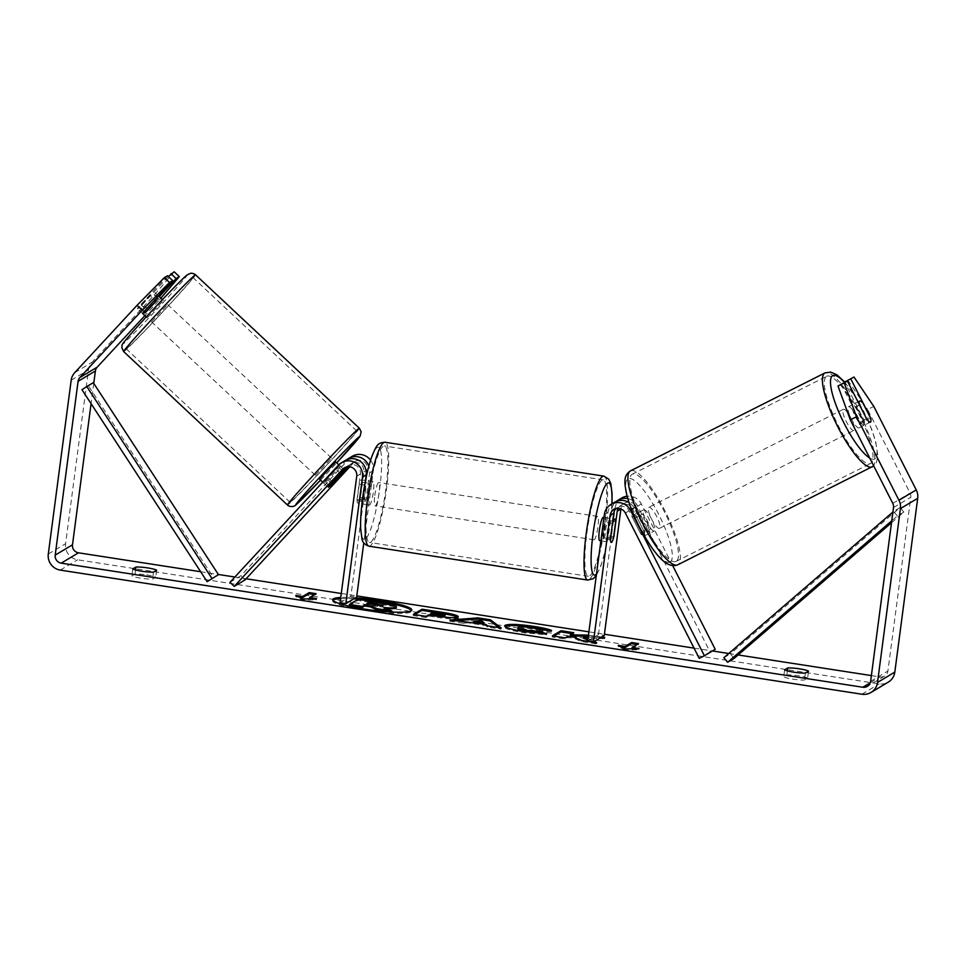 <?xml version="1.0" encoding="UTF-8"?>
<svg xmlns="http://www.w3.org/2000/svg" width="966" height="966" viewBox="0 0 966 966"><rect width="100%" height="100%" fill="white"/><g stroke="black" fill="none" stroke-linecap="round" stroke-linejoin="round"><path stroke-width="0.72" stroke-dasharray="4.83 3.62" d="M618.095 508.442A8.271 8.078 59.1 0 1 632.513 508.768L643.73 530.841A11.821 2.512 -116.8 0 1 644.141 536.094A11.821 2.512 -116.8 0 1 644.117 536.106A11.821 2.512 -116.8 0 1 640.277 532.906L629.059 510.833A8.271 8.078 -120.9 0 0 615.91 508.72M643.73 530.841L648.886 528.245A11.821 2.512 -116.8 0 1 649.297 533.486A11.821 2.512 -116.8 0 1 649.273 533.51A11.821 2.512 -116.8 0 1 645.433 530.31L634.215 508.237A14.176 13.85 -120.9 0 0 629.011 502.537M627.779 498.589A14.176 13.85 59.1 0 1 637.669 506.172L648.886 528.245M672.71 565.678L641.339 503.974A14.176 13.85 -120.9 0 0 627.103 496.21M621.693 498.033A14.176 13.85 -120.9 0 0 615.149 508.068L598.485 634.626L604.245 635.519M614.569 502.296A14.176 13.85 -120.9 0 0 608.012 512.33L604.656 537.881A11.821 1.956 98.8 0 0 605.489 541.552A11.821 1.956 98.8 0 0 608.109 535.816L611.478 510.265A14.176 13.85 59.1 0 1 616.368 501.39M699.251 658.353L710.046 651.905L636.183 506.57A8.271 8.078 -120.9 0 0 620.909 508.961L620.909 508.961M587.678 641.086L598.485 634.626M710.046 651.905L715.202 649.297M610.415 538.762L604.656 537.881M613.676 536.673L608.109 535.816M640.277 532.906L645.433 530.31M859.136 427.829A11.821 2.874 -116.7 0 1 859.088 427.853A11.821 2.874 -116.7 0 1 851.251 418.664A11.821 2.874 -116.7 0 1 848.426 406.758A11.821 2.874 -116.7 0 1 848.462 406.746A11.821 2.874 -116.7 0 1 856.311 415.923A11.821 2.874 -116.7 0 1 859.136 427.829M870.607 418.133L863.435 421.731A11.821 2.874 -116.7 0 0 855.791 406.698L862.952 403.088M870.306 417.554A11.821 2.512 -116.8 0 1 870.921 420.995A11.821 2.874 -116.7 0 1 870.39 422.154A11.821 2.874 -116.7 0 1 870.354 422.178A11.821 2.874 -116.7 0 1 867.118 420.162L859.474 405.116A11.821 2.874 -116.7 0 1 859.366 404.609M859.474 405.116L852.314 408.727A11.821 2.874 -116.7 0 0 859.957 423.772L867.118 420.162M654.38 530.938A11.821 2.874 -116.7 0 1 654.344 530.962A11.821 2.874 -116.7 0 1 646.508 521.773A11.821 2.874 -116.7 0 1 643.682 509.867A11.821 2.874 -116.7 0 1 643.718 509.843A11.821 2.874 -116.7 0 1 651.555 519.032A11.821 2.874 -116.7 0 1 654.38 530.938M633.442 515.023A11.821 2.874 -116.7 0 1 633.479 514.999A11.821 2.874 -116.7 0 1 636.715 517.015L642.849 513.924A11.821 2.874 -116.7 0 1 650.504 528.97L644.358 532.061A11.821 2.874 -116.7 0 1 644.141 536.094A11.821 2.874 -116.7 0 1 644.105 536.106A11.821 2.874 -116.7 0 1 640.881 534.101L647.015 531.01A11.821 2.874 -116.7 0 1 639.371 515.965L633.225 519.056A11.821 2.874 -116.7 0 1 633.442 515.023L643.718 509.843M644.358 532.061L636.715 517.015M633.225 519.056L640.881 534.101M859.957 423.772L852.314 408.727M855.791 406.698L863.435 421.731M642.849 513.924L650.504 528.97M647.015 531.01L639.371 515.965M648.79 507.295A11.821 2.874 -116.7 0 1 648.838 507.271A11.821 2.874 -116.7 0 1 656.675 516.448A11.821 2.874 -116.7 0 1 659.5 528.354A11.821 2.874 -116.7 0 1 659.464 528.378A11.821 2.874 -116.7 0 1 651.627 519.201A11.821 2.874 -116.7 0 1 648.79 507.295M843.306 409.343A11.821 2.874 -116.7 0 1 843.342 409.318A11.821 2.874 -116.7 0 1 851.191 418.495A11.821 2.874 -116.7 0 1 854.016 430.401A11.821 2.874 -116.7 0 1 853.98 430.425A11.821 2.874 -116.7 0 1 846.131 421.248A11.821 2.874 -116.7 0 1 843.306 409.343L648.838 507.271M826.546 376.366A48.807 11.882 -116.7 0 1 826.703 376.281A48.807 11.882 -116.7 0 1 859.1 414.197A48.807 11.882 -116.7 0 1 870.777 463.378A48.807 11.882 -116.7 0 1 870.607 463.463A48.807 11.882 -116.7 0 1 838.222 425.547A48.807 11.882 -116.7 0 1 826.546 376.366M676.26 561.331A48.807 11.882 -116.7 0 1 676.103 561.415A48.807 11.882 -116.7 0 1 643.706 523.5A48.807 11.882 -116.7 0 1 632.042 474.318A48.807 11.882 -116.7 0 1 632.199 474.234A48.807 11.882 -116.7 0 1 664.584 512.149A48.807 11.882 -116.7 0 1 676.26 561.331M353.87 598.823A39.86 5.349 7.5 0 0 340.6 598.642M332.92 600.212A39.86 5.349 7.5 0 0 332.606 600.767A39.86 5.349 7.5 0 0 364.834 610.319A39.86 5.349 7.5 0 0 411.649 611.164A39.86 5.349 7.5 0 0 411.48 610.56M355.645 597.773A39.86 5.349 7.5 0 0 340.757 597.483M200.674 571.727L218.364 574.468M234.859 577.028L246.125 578.767M341.276 593.498L356.792 595.901M588.898 631.836L604.414 634.239M694.047 648.126L712.425 650.963M728.775 653.499L738.121 654.948M871.38 675.584L880.086 676.925A7.088 6.931 -120.9 0 0 887.911 671.032L910.793 497.236A7.088 6.931 -120.9 0 0 910.069 493.046L867.613 409.524L873.795 406.408M588.197 637.125L601.069 637.415M594.078 641.593L587.968 638.924M601.721 637.029L588.463 635.133M807.612 678.12A11.821 1.582 7.5 0 0 798.471 675.789A11.821 1.582 7.5 0 0 786.879 674.908L783.704 676.816A11.821 1.582 7.5 0 0 792.845 679.146A11.821 1.582 7.5 0 0 804.437 680.016L807.612 678.12L808.53 671.153M146.603 574.855A11.821 1.582 -172.5 0 1 155.743 577.185L152.568 579.093A11.821 1.582 -172.5 0 1 140.988 578.211A11.821 1.582 -172.5 0 1 131.835 575.881L135.023 573.985A11.821 1.582 -172.5 0 1 146.603 574.855M156.661 570.23L155.743 577.185M174.17 271.784L154.331 295.004L92.024 362.31A14.176 13.85 -120.9 0 0 88.474 369.918L65.591 543.713A14.176 13.85 -120.9 0 0 77.582 559.785L879.169 683.892A14.176 13.85 -120.9 0 0 888.273 682.129M93.75 383.381L91.082 403.679M841.181 384.118L860.452 422.045A11.821 2.512 63.2 0 0 864.292 425.233A11.821 2.512 63.2 0 0 863.906 419.969L844.767 382.307M847.81 380.157L867.613 409.524M142.763 313.624A11.821 0.688 133.5 0 0 142.968 313.527A11.821 0.688 133.5 0 0 147.834 309.108L159.293 296.731M154.331 295.004L159.475 299.883L144.9 315.616M159.475 299.883L160.887 298.216M168.362 276.517L142.702 304.23A11.821 0.688 -46.5 0 1 137.836 308.661A11.821 0.688 -46.5 0 1 137.558 308.746A11.821 0.688 -46.5 0 1 139.249 306.294L167.529 275.745M144.381 311.173L139.249 306.294M147.834 309.108L142.702 304.23M132.753 568.914L131.835 575.881M153.485 572.126L152.568 579.093M135.542 569.952L135.023 573.985M863.906 419.969L869.98 416.914M860.452 422.045L866.635 418.918M784.621 669.849L783.704 676.816M805.354 673.06L804.437 680.016M787.411 670.887L786.879 674.908M387.233 608.942L383.756 608.64L391.773 612.009M390.361 611.937L391.749 612.154M349.281 605.573L357.939 600.393L393.874 606.672C396.096 607.385 396.785 608 395.939 608.508M393.874 606.672L394.019 605.513M357.939 600.393L358.096 599.234M383.756 608.64L383.913 607.481M632.585 648.729L638.852 649.707L625.123 650.106L625.268 648.947M625.123 650.106L618.119 646.495L618.276 645.336M618.119 646.495L621.549 647.027M631.945 648.633L638.429 644.757L638.574 643.597M638.429 644.757L637.005 644.539M638.852 649.707L639.009 648.536M314.53 594.609L315.942 594.827L316.099 593.667M309.47 598.703L315.942 594.827M299.062 597.097L295.644 596.565L302.636 600.176L316.377 599.777L316.522 598.606M316.377 599.777L310.11 598.799M302.636 600.176L302.793 599.017M295.644 596.565L295.801 595.406M499.048 627.634L501.028 629.12L487.419 627.019L485.62 625.582L467.773 622.816L467.918 621.657M467.773 622.816L462.992 623.239L463.149 622.068M462.992 623.239L449.818 621.198L449.963 620.027M449.818 621.198L454.938 620.8M501.028 629.12L501.185 627.96M487.419 627.019L487.576 625.859M485.62 625.582L485.777 624.422M483.809 623.915L481.153 621.657L473.545 622.321M481.153 621.657L481.31 620.498M457.618 617.189L457.727 618.216C454.793 619.315 447.149 618.904 434.797 617.008L428.481 616.03L428.638 614.871M428.481 616.03L426.006 617.503L426.163 616.344M426.006 617.503L413.243 615.535L413.4 614.376M413.243 615.535L414.825 614.593M444.867 616.296C445.459 615.825 443.382 615.221 438.636 614.473L432.647 613.543L430.353 614.907M432.647 613.543L432.792 612.384M583.464 638.176L604.631 638.659L604.776 637.5M553.796 636.111L552.214 637.053L564.977 639.021L567.223 637.693L572.862 637.826L581.242 641.545L596.577 643.911L596.722 642.752M596.577 643.911L592.387 642.088M591.421 641.665L587.811 640.084M581.242 641.545L581.387 640.386M572.862 637.826L573.019 636.666M567.223 637.693L567.368 636.534M564.977 639.021L565.134 637.862M552.214 637.053L552.371 635.882M570.121 635.954L573.623 633.865L573.78 632.706M573.623 633.865L572.21 633.636M604.631 638.659L589.489 636.316L589.646 635.157M589.489 636.316L588.318 636.292M541.878 633.563L546.575 634.831L524.212 632.839C509.915 630.484 503.491 628.359 504.928 626.499L504.481 627.031L504.626 625.871M547.191 630.23L551.477 631.655L551.634 630.496M551.477 631.655L540.477 631.003L540.622 629.844M540.477 631.003L531.421 628.842C524.393 627.852 519.974 627.743 518.138 628.504L517.848 628.83M546.575 634.831L546.72 633.672M368.155 603.919L366.585 604.861L375.025 606.165L382.91 606.624L381.027 605.646M366.585 604.861L366.73 603.702M328.464 487.214A11.821 0.688 -46.5 0 1 328.186 487.299A11.821 0.688 -46.5 0 1 329.877 484.847L325.602 480.79L342.073 463.004A14.176 13.85 59.1 0 1 345.067 460.577M346.866 459.671A14.176 13.85 -120.9 0 0 345.526 460.939L329.056 478.725A11.821 0.688 -46.5 0 1 324.19 483.157A11.821 0.688 -46.5 0 1 323.912 483.241A11.821 0.688 -46.5 0 1 325.602 480.79M229.98 582.305L240.788 575.845L349.197 458.741A14.176 13.85 59.1 0 1 352.204 456.314M365.184 482.275L362.793 500.424A11.821 1.956 98.8 0 0 363.639 504.107A11.821 1.956 98.8 0 0 366.259 498.359L369.616 472.821A14.176 13.85 -120.9 0 0 368.867 466.059M370.582 460.202A14.176 13.85 59.1 0 1 373.287 470.623L363.784 542.856M349.764 466.82L353.484 462.799A8.271 8.078 59.1 0 1 367.527 469.73L350.875 596.288L356.635 597.181M346.408 466.989A8.271 8.078 59.1 0 1 360.403 473.992L357.034 499.543A11.821 1.956 98.8 0 0 357.879 503.214A11.821 1.956 98.8 0 0 360.499 497.466L363.856 471.927A8.271 8.078 -120.9 0 0 349.801 464.996L348.207 466.723M340.068 602.748L350.875 596.288M245.062 579.902L240.788 575.845M357.034 499.543L362.793 500.424M360.499 497.466L366.259 498.359M333.101 482.553L329.056 478.725M603.352 517.305A11.821 1.956 -81.2 0 1 603.702 527.69A11.821 1.956 -81.2 0 1 599.729 540.658L605.489 541.552M615.668 521.568L608.749 520.505A11.821 1.956 -81.2 0 1 608.314 528.402A11.821 1.956 -81.2 0 1 606.576 537.084L613.482 538.159M610.452 539.958L603.545 538.895A11.821 1.956 -81.2 0 1 603.991 530.986A11.821 1.956 -81.2 0 1 605.73 522.316L612.444 523.355M369.036 494.616A11.821 1.956 -81.2 0 1 373.009 481.648A11.821 1.956 -81.2 0 1 373.359 492.032A11.821 1.956 -81.2 0 1 369.398 505.001A11.821 1.956 -81.2 0 1 369.036 494.616M362.286 482.348L369.193 483.411A11.821 1.956 -81.2 0 1 368.758 491.32A11.821 1.956 -81.2 0 1 367.02 499.99L360.101 498.927A11.821 1.956 -81.2 0 1 357.879 503.214A11.821 1.956 -81.2 0 1 357.082 500.738L359.267 484.147A11.821 1.956 -81.2 0 1 361.489 479.861A11.821 1.956 -81.2 0 1 362.286 482.348L360.101 498.927M359.267 484.147L366.174 485.222A11.821 1.956 -81.2 0 0 364.436 493.904A11.821 1.956 -81.2 0 0 363.989 501.801L357.082 500.738M363.989 501.801L366.174 485.222M369.193 483.411L367.02 499.99M608.749 520.505L606.576 537.084M603.545 538.895L605.73 522.316M593.619 529.38A11.821 1.956 -81.2 0 1 597.592 516.412A11.821 1.956 -81.2 0 1 597.942 526.808A11.821 1.956 -81.2 0 1 593.981 539.777A11.821 1.956 -81.2 0 1 593.619 529.38M374.796 495.498A11.821 1.956 -81.2 0 1 378.769 482.529A11.821 1.956 -81.2 0 1 379.119 492.926A11.821 1.956 -81.2 0 1 375.146 505.894A11.821 1.956 -81.2 0 1 374.796 495.498M385.881 488.881A48.807 8.078 -81.2 0 1 369.495 542.445A48.807 8.078 -81.2 0 1 368.034 499.543A48.807 8.078 -81.2 0 1 384.432 445.978A48.807 8.078 -81.2 0 1 385.881 488.881M604.704 522.763A48.807 8.078 -81.2 0 1 588.318 576.328A48.807 8.078 -81.2 0 1 586.857 533.425A48.807 8.078 -81.2 0 1 603.255 479.861A48.807 8.078 -81.2 0 1 604.704 522.763M147.412 317.633L163.351 300.523L147.412 317.633M150.068 295.282L137.703 308.891L150.068 295.282L154.898 299.798M143.729 311.97L138.85 307.405M141.495 305.244L147.532 310.895L158.75 298.772L152.725 293.121M335.782 462.026L319.625 479.269M340.37 473.521L335.444 468.896L324.214 481.02L329.201 485.693M332.038 483.7L326.858 478.858L338.088 466.735L343.256 471.577M144.888 313.056L156.106 300.933M158.75 298.772L147.532 310.895M338.088 466.735L326.858 478.858M324.214 481.02L335.444 468.896M315.532 475.103L331.471 457.993L315.532 475.103M151.722 321.666L167.661 304.556L151.722 321.666M192.029 278.123A48.807 1.352 -46.9 0 1 192.946 277.556A48.807 1.352 -46.9 0 1 164.003 310.436A48.807 1.352 -46.9 0 1 127.126 348.231A48.807 1.352 -46.9 0 1 126.22 348.798A48.807 1.352 -46.9 0 1 155.164 315.93A48.807 1.352 -46.9 0 1 192.029 278.123M355.838 431.56A48.807 1.352 -46.9 0 1 356.756 430.993A48.807 1.352 -46.9 0 1 327.812 463.861A48.807 1.352 -46.9 0 1 290.935 501.668A48.807 1.352 -46.9 0 1 290.029 502.235A48.807 1.352 -46.9 0 1 318.973 469.355A48.807 1.352 -46.9 0 1 355.838 431.56M81.965 389.696L88.449 385.832L213.643 577.801M88.449 385.832L93.279 382.669M891.509 522.727L903.862 512.077L897.378 515.953L891.763 520.795M723.824 657.761L730.308 653.885L734.124 658.389M897.378 515.953L893.55 511.449L900.034 507.573L730.308 653.885M893.55 511.449L892.922 512.004M903.862 512.077L900.034 507.573M631.643 509.77L634.215 508.237M637.669 506.172L641.339 503.974M611.478 510.265L615.149 508.068M632.513 508.768L636.183 506.57M604.342 514.528L608.012 512.33M625.376 513.031L629.059 510.833M872.479 466.747A52.587 12.8 63.3 0 0 859.909 413.762A52.587 12.8 63.3 0 0 825.012 372.9M844.538 382.427A46.682 11.363 -116.7 0 1 870.487 426.743A46.682 11.363 -116.7 0 1 874.93 458.898A46.682 11.363 -116.7 0 1 869.738 458.041M630.677 470.768A52.587 12.8 -116.7 0 1 665.574 512.065A52.587 12.8 -116.7 0 1 677.975 564.699M670.175 562.007A46.682 11.363 63.3 0 0 658.848 514.661A46.682 11.363 63.3 0 0 627.888 478.798A46.682 11.363 63.3 0 0 639.214 526.144A46.682 11.363 63.3 0 0 670.175 562.007M870.281 682.781L880.086 676.925M60.29 570.109L77.582 559.785M861.877 694.216L879.169 683.892M892.777 503.383L910.069 493.046M893.502 507.573L910.793 497.236M870.62 681.356L887.911 671.032M74.732 372.647L92.024 362.31M71.182 380.242L88.474 369.918M48.3 554.037L65.591 543.713M379.771 603.774L379.928 602.615M457.727 618.216L457.872 617.057L457.751 618.204M434.797 617.008L434.954 615.849M438.636 614.473L438.781 613.313M524.212 632.839L524.369 631.679M531.421 628.842L531.566 627.683M518.271 627.357L518.114 628.516L518.295 627.345M382.91 606.624L383.055 605.453L382.934 606.6M375.025 606.165L375.17 605.006M345.526 460.939L349.197 458.741M338.39 465.201L342.073 463.004M369.616 472.821L373.287 470.623M349.801 464.996L353.484 462.799M363.856 471.927L367.527 469.73M356.732 476.19L360.403 473.992M368.915 546.176A52.587 8.706 98.8 0 0 386.581 488.47A52.587 8.706 98.8 0 0 385.011 442.247M362.661 498.42A46.682 7.728 -81.2 0 1 377.235 447.463A46.682 7.728 -81.2 0 1 379.735 488.216A46.682 7.728 -81.2 0 1 365.16 539.185A46.682 7.728 -81.2 0 1 362.661 498.42M603.835 476.129A52.587 8.706 -81.2 0 1 605.404 522.352A52.587 8.706 -81.2 0 1 587.739 580.059M596.517 573.961A46.682 7.728 98.8 0 0 610.077 523.886A46.682 7.728 98.8 0 0 611.876 503.902M123.636 351.564A52.587 1.461 133.1 0 0 124.614 350.948A52.587 1.461 133.1 0 0 164.341 310.219A52.587 1.461 133.1 0 0 195.53 274.803M359.34 428.228A52.587 1.461 -46.9 0 1 328.15 463.656A52.587 1.461 -46.9 0 1 288.423 504.385A52.587 1.461 -46.9 0 1 287.445 504.989M186.305 275.612A46.682 1.292 -46.9 0 1 162.735 303.034A46.682 1.292 -46.9 0 1 124.228 342.676M320.543 480.126A46.682 1.292 133.1 0 0 336.699 462.883L320.543 480.138M621.053 505.303L624.724 503.105M613.917 509.565L617.6 507.367M644.117 536.106L649.273 533.51M844.682 382.017L857.253 399.707L864.087 412.132L871.767 429.459L875.667 441.353L877.877 456.049L876.404 462.629L873.747 465.938M848.462 406.746L858.001 401.941M859.088 427.853L870.354 422.178M644.105 536.106L654.344 530.962M659.464 528.378L853.98 430.425M676.103 561.415L870.607 463.463M632.199 474.234L826.703 376.281M332.606 600.767L332.763 599.608M884.639 676.043L867.347 686.379M142.69 313.612L137.558 308.746M870.475 422.118L864.292 425.233M411.649 611.164L411.794 610.005M458.234 616.646L458.077 617.817M383.055 606.467L383.2 605.308M328.186 487.299L323.912 483.241M351.552 463.583L355.222 461.386M348.098 465.648L344.427 467.834M363.639 504.107L369.398 505.001M611.997 503.829L610.174 523.765L605.754 548.676L600.912 565.835L596.312 575.555M603.967 517.402L613.036 518.802M373.009 481.648L365.534 480.488M365.426 480.464L361.489 479.861M597.592 516.412L378.769 482.529M593.981 539.777L375.146 505.894M588.318 576.328L369.495 542.445M603.255 479.861L384.432 445.978M147.194 317.766L146.277 316.908M142.678 313.539L137.703 308.891M163.351 300.523L162.433 299.665M158.472 295.946L153.86 291.635M322.692 482.155L328.247 487.347M343.932 469.669L338.764 464.815M315.314 475.236L151.505 321.811M331.471 457.993L167.661 304.556M356.756 430.993L192.946 277.556M290.029 502.235L126.22 348.798"/><path stroke-width="1.45" d="M593.438 641.979L610.101 515.421A8.271 8.078 -120.9 0 1 625.376 513.031L699.251 658.353L704.407 655.757L630.532 510.434A14.176 13.85 -120.9 0 0 604.342 514.528L587.678 641.086L593.438 641.979L604.245 635.519L620.909 508.985L617.238 511.159A8.271 8.078 59.1 0 1 618.095 508.442M704.407 655.757L715.202 649.297L672.71 565.678M627.103 496.21A14.176 13.85 -120.9 0 0 621.693 498.033L618.023 500.231A14.176 13.85 59.1 0 1 627.779 498.589M616.368 501.39A14.176 13.85 59.1 0 1 618.023 500.231M615.91 508.72A8.271 8.078 -120.9 0 0 613.772 513.224L610.415 538.762A11.821 1.956 98.8 0 0 611.249 542.445A11.821 1.956 98.8 0 0 613.869 536.698L617.238 511.159M629.011 502.537A14.176 13.85 -120.9 0 0 614.569 502.296L610.886 504.494M859.366 404.609A11.821 2.874 -116.7 0 1 859.692 401.095A11.821 2.874 -116.7 0 1 859.728 401.071A11.821 2.874 -116.7 0 1 862.952 403.088L870.607 418.133A11.821 2.874 -116.7 0 1 870.921 420.995A11.821 2.512 -116.8 0 1 870.475 422.118A11.821 2.512 -116.8 0 1 866.635 418.918L847.363 381.002L844.187 382.898L856.504 416.732L850.322 419.848L838.005 386.014L847.363 381.002M411.48 610.56A39.86 5.349 7.5 0 0 379.421 601.613A39.86 5.349 7.5 0 0 353.87 598.823M340.6 598.642A39.86 5.349 7.5 0 0 332.92 600.212M340.757 597.483A39.86 5.349 7.5 0 0 332.763 599.608A39.86 5.349 7.5 0 0 364.991 609.16A39.86 5.349 7.5 0 0 411.794 610.005A39.86 5.349 7.5 0 0 379.566 600.454A39.86 5.349 7.5 0 0 355.645 597.773M91.082 403.679L72.498 544.776A7.088 6.931 -120.9 0 0 78.487 552.818L200.674 571.727M218.364 574.468L234.859 577.028M246.125 578.767L341.276 593.498M356.792 595.901L588.898 631.836M604.414 634.239L694.047 648.126M712.425 650.963L728.775 653.499M738.121 654.948L871.38 675.584M142.183 310.207L137.039 305.341L164.365 277.64L169.497 282.507L142.183 310.207L79.864 377.513A7.088 6.931 -120.9 0 0 78.089 381.316L55.207 555.112A7.088 6.931 -120.9 0 0 61.208 563.142L862.795 687.249A7.088 6.931 -120.9 0 0 870.62 681.356L893.502 507.573A7.088 6.931 -120.9 0 0 892.777 503.383L850.322 419.848M587.968 638.924L583.621 637.017L588.197 637.125M601.069 637.415L604.776 637.5L601.721 637.029M588.463 635.133L570.278 634.795L573.78 632.706L561.017 630.726L552.371 635.882L565.134 637.862L567.368 636.534L573.019 636.666L581.387 640.386L596.722 642.752L594.078 641.593M485.777 624.422L449.963 620.027L478.11 617.878L490.342 619.774L501.185 627.96L487.576 625.859L485.777 624.422M153.485 572.126A11.821 1.582 -172.5 0 1 141.905 571.244A11.821 1.582 -172.5 0 1 132.753 568.914L135.94 567.018A11.821 1.582 -172.5 0 1 147.52 567.887A11.821 1.582 -172.5 0 1 156.661 570.23L153.485 572.126M805.354 673.06L808.53 671.153A11.821 1.582 7.5 0 0 799.389 668.822A11.821 1.582 7.5 0 0 787.797 667.941L784.621 669.849A11.821 1.582 7.5 0 0 793.762 672.179A11.821 1.582 7.5 0 0 805.354 673.06M639.009 648.536L625.268 648.947L618.276 645.336L625.183 646.399L631.667 642.523L638.574 643.597L632.09 647.474L639.009 648.536M302.708 596.469L295.801 595.406L302.793 599.017L316.522 598.606L309.615 597.543L316.099 593.667L309.192 592.593L302.708 596.469L302.551 597.628L309.035 593.764L309.192 592.593M457.896 617.045L457.872 617.057C454.938 618.155 447.294 617.745 434.954 615.849L428.638 614.871L426.163 616.344L413.4 614.376L422.045 609.208L441.788 612.263C453.935 614.183 459.309 615.777 457.896 617.045L458.234 616.646M518.271 627.357C517.293 628.274 520.179 629.301 526.953 630.436L538.4 631.426L546.72 633.672L524.369 631.679C510.072 629.313 503.636 627.2 505.085 625.328L505.109 625.316C508.985 623.843 518.573 624.205 533.884 626.391C543.001 627.852 548.917 629.228 551.634 630.496L540.622 629.844L531.566 627.683C524.55 626.692 520.119 626.584 518.295 627.345L517.848 628.83M504.626 625.871L505.085 625.328L504.952 626.475C508.828 625.002 518.428 625.364 533.739 627.55L547.191 630.23M137.039 305.341L74.732 372.647A14.176 13.85 -120.9 0 0 71.182 380.242L48.3 554.037A14.176 13.85 -120.9 0 0 60.29 570.109L861.877 694.216A14.176 13.85 -120.9 0 0 877.526 682.431L900.409 508.635A14.176 13.85 -120.9 0 0 898.96 500.255L856.504 416.732M144.9 315.616L97.155 367.189A7.088 6.931 -120.9 0 0 95.38 370.992L93.75 383.381M870.982 692.465L888.273 682.129A14.176 13.85 -120.9 0 0 894.818 672.095L917.7 498.311A14.176 13.85 -120.9 0 0 916.251 489.931L873.795 406.408L853.992 377.042L844.634 382.053L853.992 377.042M850.817 378.938L870.088 416.853A11.821 2.512 -116.8 0 1 870.306 417.554M838.005 386.014L844.187 382.898M159.293 296.731L176.126 278.546L179.302 276.65L174.17 271.784L168.362 276.517M169.497 282.507L172.673 280.611L144.381 311.173A11.821 0.688 133.5 0 0 142.69 313.612A11.821 0.688 133.5 0 0 142.763 313.624M160.887 298.216L179.302 276.65M176.126 278.546L170.994 273.68M172.673 280.611L167.529 275.745L164.365 277.64M135.94 567.018L135.542 569.952M787.797 667.941L787.411 670.887M390.361 611.937L376.981 609.86L370.304 606.853L364.701 605.984L362.081 607.554L349.281 605.573L349.438 604.414L358.096 599.234L394.019 605.513C396.241 606.225 396.941 606.829 396.096 607.348L395.915 608.52L387.233 608.942M396.072 607.36L395.915 608.52L396.072 607.36C394.454 608.097 390.397 608.145 383.913 607.481L391.906 610.983L377.138 608.701L370.461 605.694L364.858 604.825L362.226 606.394L349.438 604.414M362.081 607.554L362.226 606.394M364.701 605.984L364.858 604.825M370.304 606.853L370.461 605.694M376.981 609.86L377.138 608.701M391.773 612.009L391.906 610.983M621.549 647.027L625.038 647.558L625.183 646.399M625.038 647.558L631.51 643.694L631.667 642.523M637.005 644.539L631.51 643.694M632.585 648.729L632.09 647.474M309.035 593.764L314.53 594.609M310.11 598.799L309.615 597.543M302.551 597.628L299.062 597.097M454.938 620.8L477.965 619.037L478.11 617.878M477.965 619.037L490.185 620.933L490.342 619.774M490.185 620.933L499.048 627.634M473.702 621.162L473.545 622.321L483.809 623.915L483.966 622.744L481.31 620.498L473.702 621.162L483.966 622.744M414.825 614.593L421.888 610.367L422.045 609.208M421.888 610.367L441.631 613.422C453.791 615.342 459.152 616.936 457.751 618.204M430.51 613.748L430.353 614.907L436.415 615.849L444.843 616.308L445.024 615.137C445.616 614.666 443.539 614.05 438.781 613.313L432.792 612.384L430.51 613.748L445.024 615.137L444.867 616.296L445 615.149M587.811 640.084L583.464 638.176L583.621 637.017M592.387 642.088L591.421 641.665M572.21 633.636L560.86 631.885L561.017 630.726M560.86 631.885L553.796 636.111M588.318 636.292L570.121 635.954L570.278 634.795M518.114 628.516C517.136 629.434 520.034 630.46 526.796 631.595L538.243 632.585L538.4 631.426M538.243 632.585L541.878 633.563M383.091 605.44L368.819 602.458L366.73 603.702L383.2 605.308M381.027 605.646L368.662 603.617L368.819 602.458M345.828 603.629L340.068 602.748L356.732 476.19A8.271 8.078 59.1 0 0 342.676 469.259L234.255 586.362L229.98 582.305L338.39 465.201A14.176 13.85 59.1 0 1 362.479 477.083L345.828 603.629L356.635 597.181L363.784 542.856M368.867 466.059A14.176 13.85 -120.9 0 0 346.866 459.671M348.521 458.5L352.204 456.314A14.176 13.85 59.1 0 1 370.582 460.202M341.396 462.762L345.067 460.577A14.176 13.85 59.1 0 1 366.162 474.886L365.184 482.275M234.255 586.362L245.062 579.902L349.764 466.82M329.877 484.847L346.347 467.061A8.271 8.078 59.1 0 1 346.408 466.989M348.207 466.723L333.342 482.783A11.821 0.688 -46.5 0 1 328.464 487.214L329.201 485.693M600.876 540.839L599.729 540.658A11.821 1.956 -81.2 0 1 599.379 530.274A11.821 1.956 -81.2 0 1 603.352 517.305L603.967 517.402M612.637 523.379A11.821 1.956 -81.2 0 1 614.871 519.092A11.821 1.956 -81.2 0 1 615.668 521.568L613.482 538.159A11.821 1.956 -81.2 0 1 611.249 542.445A11.821 1.956 -81.2 0 1 610.452 539.958L612.444 523.355M154.898 299.798L156.106 300.933L144.888 313.056L143.729 311.97M322.692 482.155L319.625 479.269L326.629 471.311L335.782 462.026L338.764 464.815M340.37 473.521L343.256 471.577L328.464 487.214M340.612 473.751L329.394 485.874M218.473 574.637L93.279 382.669L86.795 386.533L81.965 389.696L207.159 581.677L218.473 574.637L207.159 581.677M86.795 386.533L211.989 578.513M891.763 520.795L727.652 662.265L734.124 658.389L891.509 522.727M892.922 512.004L723.824 657.761L727.652 662.265M630.532 510.434L631.643 509.77M610.101 515.421L613.772 513.224M677.975 564.699A52.587 12.8 -116.7 0 1 677.806 564.796A52.587 12.8 -116.7 0 1 642.897 523.934A52.587 12.8 -116.7 0 1 630.327 470.949A52.587 12.8 -116.7 0 1 630.496 470.853L825.012 372.9A52.587 12.8 63.3 0 0 824.831 372.997A52.587 12.8 63.3 0 0 837.413 425.982A52.587 12.8 63.3 0 0 872.31 466.844A52.587 12.8 63.3 0 0 872.479 466.747M869.738 458.041A46.682 11.363 -116.7 0 1 840.118 415.03A46.682 11.363 -116.7 0 1 832.632 375.689A46.682 11.363 -116.7 0 1 844.538 382.427M873.747 465.938L677.806 564.796C665.296 569.892 651.748 549.908 638.719 525.564C633.479 515.12 629.627 505.375 627.139 496.343C622.672 477.506 625.63 474.789 630.013 471.118L630.496 470.853A52.587 12.8 -116.7 0 1 630.677 470.768M61.208 563.142L78.487 552.818M862.795 687.249L870.281 682.781M898.96 500.255L916.251 489.931M55.207 555.112L72.498 544.776M78.089 381.316L95.38 370.992M79.864 377.513L97.155 367.189M877.526 682.431L894.818 672.095M900.409 508.635L917.7 498.311M441.631 613.422L441.788 612.263M436.415 615.849L436.572 614.69M504.952 626.475L505.109 625.316M533.739 627.55L533.884 626.391M526.796 631.595L526.953 630.436M377.042 604.921L377.187 603.762M362.479 477.083L366.162 474.886M342.676 469.259L346.347 467.061M385.011 442.247A52.587 8.706 98.8 0 0 367.346 499.953A52.587 8.706 98.8 0 0 368.915 546.176C364.701 544.655 362.383 542.192 361.948 538.762L360.656 528.644C360.39 520.336 361.03 510.302 362.564 498.541C364.834 481.78 367.925 467.749 371.838 456.471C376.849 444.469 377.754 442.851 385.011 442.247L603.835 476.129L608.749 479.148L610.79 483.543L612.082 493.662L611.997 503.829M368.915 546.176L587.739 580.059A52.587 8.706 -81.2 0 1 586.169 533.836A52.587 8.706 -81.2 0 1 603.835 476.129M611.876 503.902A46.682 7.728 98.8 0 0 605.453 485.524A46.682 7.728 98.8 0 0 593.003 534.089A46.682 7.728 98.8 0 0 596.517 573.961M194.552 275.407A52.587 1.461 133.1 0 0 154.814 316.136A52.587 1.461 133.1 0 0 123.636 351.564L121.752 347.494C123.044 343.377 119.241 347.591 129.553 335.431C144.151 318.695 178.976 281.674 186.873 275.081L190.713 273.233C192.669 273.233 194.275 273.752 195.53 274.803A52.587 1.461 133.1 0 0 194.552 275.407M124.228 342.676A46.682 1.292 -46.9 0 1 147.81 315.254A46.682 1.292 -46.9 0 1 186.305 275.612M123.636 351.564L287.445 504.989A52.587 1.461 -46.9 0 1 318.623 469.573A52.587 1.461 -46.9 0 1 358.362 428.844A52.587 1.461 -46.9 0 1 359.34 428.228L195.53 274.803M359.34 428.228L361.163 431.754L360.064 436.246L336.699 462.883A46.682 1.292 133.1 0 0 358.736 437.127A46.682 1.292 133.1 0 0 320.241 476.757A46.682 1.292 133.1 0 0 296.659 504.18A46.682 1.292 133.1 0 0 320.543 480.126M825.012 372.9L830.857 372.127L837.003 374.868L844.682 382.017M858.001 401.941L859.728 401.071M613.036 518.802L614.871 519.092M587.739 580.059L593.341 578.658L596.312 575.555M287.445 504.989C289.559 507.041 293.966 507.186 296.091 504.711L320.543 480.138M146.277 316.908L142.678 313.539M162.433 299.665L158.472 295.946"/></g></svg>
